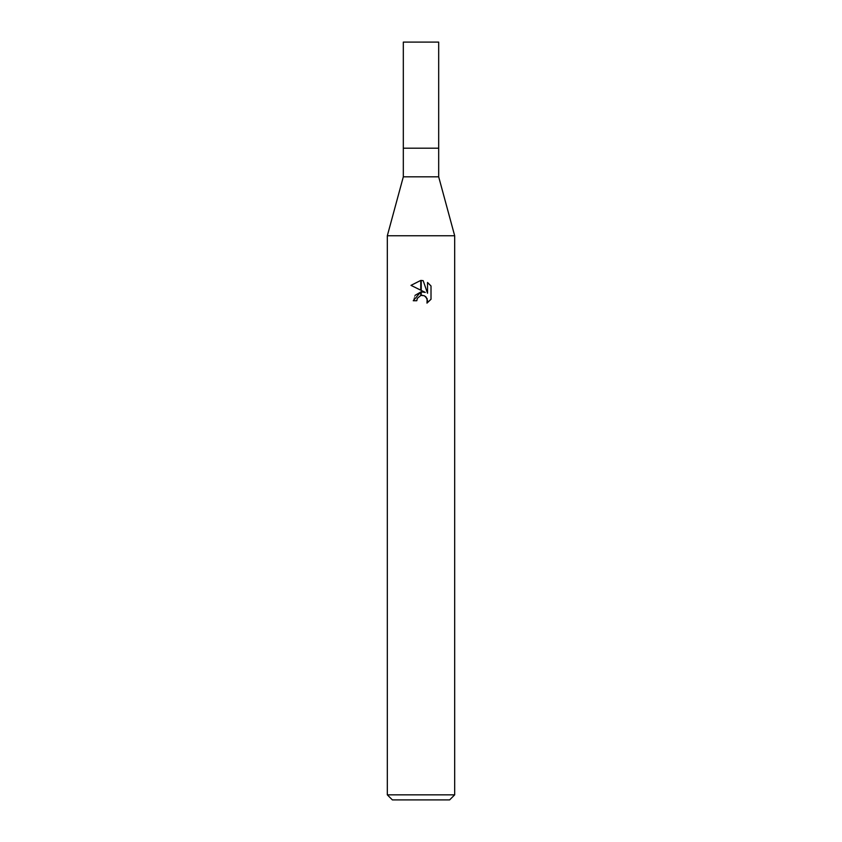 <?xml version="1.0" encoding="UTF-8"?>
<svg xmlns="http://www.w3.org/2000/svg" width="842" height="842" viewBox="0 0 842 842"><rect width="100%" height="100%" fill="white"/><g stroke="black" fill="none" stroke-linecap="round" stroke-linejoin="round"><path stroke-width="0.63" stroke-dasharray="4.21 3.16" d="M438.682 176.82L403.318 176.82M438.682 148.192L403.318 148.192L438.682 148.192M454.68 235.76L387.32 235.76L454.68 235.76M449.628 799.9L392.372 799.9M454.68 794.848L387.32 794.848M431.009 299.268L431.009 285.975M410.991 285.364L425.294 292.416M415.011 295.384L413.254 300.741L416.79 300.741M422.958 295.395L424.505 295.868M427.536 282.47L427.536 293.237L423.168 280.67M438.682 42.1L403.318 42.1"/><path stroke-width="1.26" d="M421 176.82L438.682 176.82L454.68 235.76L454.68 794.848L387.32 794.848L387.32 235.76L454.68 235.76L387.32 235.76L403.318 176.82L421 176.82M403.318 176.82L403.318 42.1L438.682 42.1L438.682 148.192L403.318 148.192L438.682 148.192L438.682 176.82M387.32 794.848L392.372 799.9L449.628 799.9L454.68 794.848M425.294 292.416L421.242 290.416L421.242 280.439L423.168 280.67L427.536 293.237L427.536 282.47L431.009 285.975L431.009 299.268L426.978 303.12L427.547 300.71L425.978 296.91L424.231 295.742L421.242 295.416L421.242 291.869L425.294 292.416L421.242 291.869M416.79 300.741L413.254 300.741L420.758 291.932L420.758 295.521L417.358 298.3L416.79 300.741L417.148 298.773M424.505 295.868L427.147 298.647L426.989 303.109L431.009 299.257M420.758 280.428L420.758 290.185L410.991 285.364L420.758 280.428L410.991 285.364M421 291.89L415.011 295.384M417.358 298.3L420.747 295.521M421 295.458L422.8 295.374M431.009 285.975L427.536 282.47M423.168 280.67L421.242 280.439"/></g></svg>
